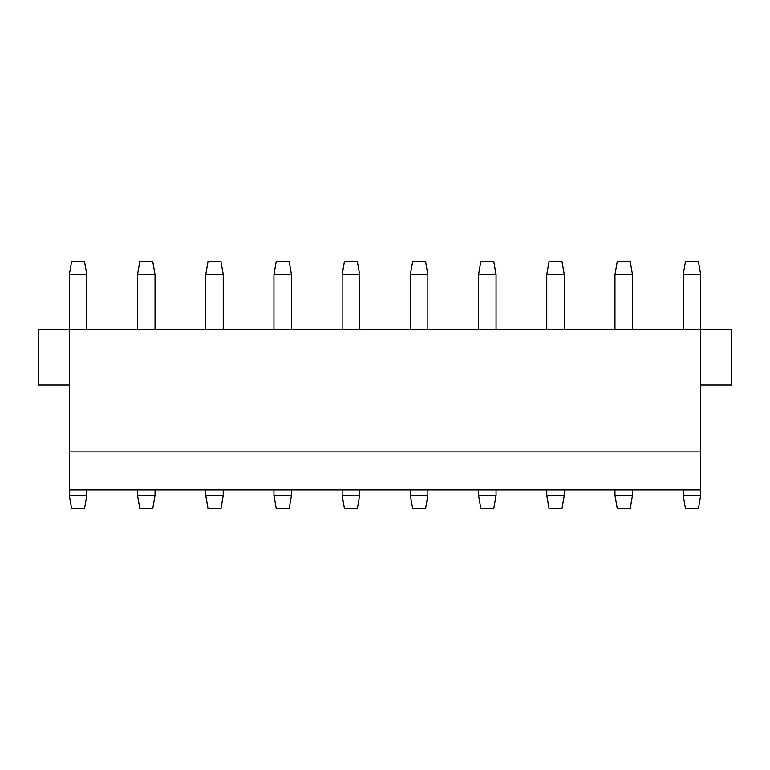 <?xml version="1.0" encoding="UTF-8"?>
<svg xmlns="http://www.w3.org/2000/svg" width="770" height="770" viewBox="0 0 770 770"><rect width="100%" height="100%" fill="white"/><g stroke="black" fill="none" stroke-linecap="round" stroke-linejoin="round"><path stroke-width="1.16" d="M69.319 385L38.5 385L38.5 329.829L731.5 329.829L731.5 385L700.681 385M69.319 495.505L86.818 495.505L84.556 508.373L71.591 508.373L69.319 495.505L69.319 489.951L700.681 489.951L700.681 274.486L683.183 274.486L685.444 261.627L698.409 261.627L700.681 274.486M86.818 495.505L86.818 489.951M155.03 495.505L152.758 508.373L139.794 508.373L137.532 495.505L155.03 495.505L155.03 489.951M137.532 495.505L137.532 489.951M223.233 495.505L220.971 508.373L208.006 508.373L205.734 495.505L223.233 495.505L223.233 489.951M205.734 495.505L205.734 489.951M291.445 495.505L289.173 508.373L276.209 508.373L273.937 495.505L291.445 495.505L291.445 489.951M273.937 495.505L273.937 489.951M359.648 495.505L357.376 508.373L344.411 508.373L342.15 495.505L359.648 495.505L359.648 489.951M342.15 495.505L342.15 489.951M427.851 495.505L425.589 508.373L412.624 508.373L410.352 495.505L427.851 495.505L427.851 489.951M410.352 495.505L410.352 489.951M496.063 495.505L493.791 508.373L480.827 508.373L478.555 495.505L496.063 495.505L496.063 489.951M478.555 495.505L478.555 489.951M564.266 495.505L561.994 508.373L549.029 508.373L546.767 495.505L564.266 495.505L564.266 489.951M546.767 495.505L546.767 489.951M632.468 495.505L630.207 508.373L617.242 508.373L614.97 495.505L632.468 495.505L632.468 489.951M614.97 495.505L614.97 489.951M700.681 495.505L698.409 508.373L685.444 508.373L683.183 495.505L700.681 495.505L700.681 489.951M683.183 495.505L683.183 489.951M683.183 329.829L683.183 274.486M617.242 261.627L630.207 261.627L632.468 274.486L614.97 274.486L617.242 261.627M632.468 329.829L632.468 274.486M614.97 329.829L614.97 274.486M549.029 261.627L561.994 261.627L564.266 274.486L546.767 274.486L549.029 261.627M564.266 329.829L564.266 274.486M546.767 329.829L546.767 274.486M480.827 261.627L493.791 261.627L496.063 274.486L478.555 274.486L480.827 261.627M496.063 329.829L496.063 274.486M478.555 329.829L478.555 274.486M412.624 261.627L425.589 261.627L427.851 274.486L410.352 274.486L412.624 261.627M427.851 329.829L427.851 274.486M410.352 329.829L410.352 274.486M344.411 261.627L357.376 261.627L359.648 274.486L342.15 274.486L344.411 261.627M359.648 329.829L359.648 274.486M342.15 329.829L342.15 274.486M276.209 261.627L289.173 261.627L291.445 274.486L273.937 274.486L276.209 261.627M291.445 329.829L291.445 274.486M273.937 329.829L273.937 274.486M208.006 261.627L220.971 261.627L223.233 274.486L205.734 274.486L208.006 261.627M223.233 329.829L223.233 274.486M205.734 329.829L205.734 274.486M139.794 261.627L152.758 261.627L155.03 274.486L137.532 274.486L139.794 261.627M155.03 329.829L155.03 274.486M137.532 329.829L137.532 274.486M71.591 261.627L84.556 261.627L86.818 274.486L69.319 274.486L71.591 261.627M700.681 451.894L69.319 451.894L69.319 274.486M86.818 329.829L86.818 274.486M69.319 451.894L69.319 489.951"/></g></svg>
